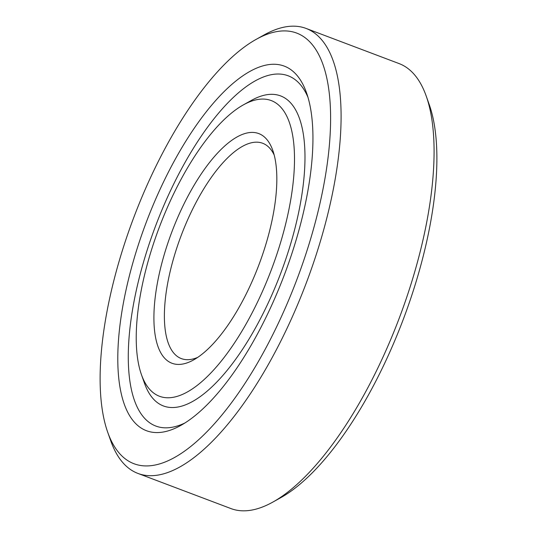 <?xml version="1.0" encoding="UTF-8"?>
<svg xmlns="http://www.w3.org/2000/svg" width="537" height="537" viewBox="0 0 537 537"><rect width="100%" height="100%" fill="white"/><g stroke="black" fill="none" stroke-linecap="round" stroke-linejoin="round"><path stroke-width="0.81" d="M197.723 357.373A115.093 43.625 110.7 0 1 182.09 358.857A115.093 43.625 110.7 0 1 181.318 358.588A115.093 43.625 110.7 0 1 180.821 236.508A115.093 43.625 110.7 0 1 261.935 143.003A115.093 43.625 110.7 0 1 262.7 143.272A115.093 43.625 110.7 0 1 274.199 155.032M172.786 363.542A122.765 46.538 110.7 0 1 171.041 234.105A122.765 46.538 110.7 0 1 257.955 133.297A122.765 46.538 110.7 0 1 272.789 150.4A122.765 46.538 110.7 0 1 258.894 264.869A122.765 46.538 110.7 0 1 193.609 359.918A122.765 46.538 110.7 0 1 172.786 363.542M256.169 39.362L264.17 34.905A237.851 90.162 110.7 0 1 304.519 27.884A237.851 90.162 110.7 0 1 306.097 28.441L399.078 63.581A237.851 90.162 110.7 0 1 426.25 96.163A237.851 90.162 110.7 0 1 399.327 317.944A237.851 90.162 110.7 0 1 272.83 502.095A237.851 90.162 110.7 0 1 232.481 509.116A237.851 90.162 110.7 0 1 230.903 508.559L137.922 473.419A237.851 90.162 110.7 0 1 110.75 440.837L107.695 432.204A230.178 87.256 110.7 0 1 133.747 217.572A230.178 87.256 110.7 0 1 256.169 39.362A230.178 87.256 110.7 0 1 295.216 32.569A230.178 87.256 110.7 0 1 298.485 275.253A230.178 87.256 110.7 0 1 135.525 464.27A230.178 87.256 110.7 0 1 107.695 432.204M426.25 96.163L429.305 104.796A230.178 87.256 110.7 0 1 403.253 319.428A230.178 87.256 110.7 0 1 280.831 497.638L272.83 502.095M306.097 28.441A237.851 90.162 110.7 0 1 307.124 280.737A237.851 90.162 110.7 0 1 139.499 473.976A237.851 90.162 110.7 0 1 137.922 473.419M243.389 104.869L251.39 100.406A165.732 62.822 110.7 0 1 279.495 95.519A165.732 62.822 110.7 0 1 281.851 270.252A165.732 62.822 110.7 0 1 164.523 406.341A165.732 62.822 110.7 0 1 144.487 383.25L141.432 374.618A158.059 59.916 -69.3 0 0 160.543 396.635A158.059 59.916 -69.3 0 0 272.44 266.849A158.059 59.916 -69.3 0 0 270.198 100.204A158.059 59.916 -69.3 0 0 243.389 104.869A158.059 59.916 -69.3 0 0 159.321 227.238A158.059 59.916 -69.3 0 0 141.432 374.618M282.972 65.668A194.884 73.871 110.7 0 1 306.526 92.814A194.884 73.871 110.7 0 1 284.469 274.535A194.884 73.871 110.7 0 1 180.821 425.418A194.884 73.871 110.7 0 1 147.762 431.171A194.884 73.871 110.7 0 1 144.997 225.694A194.884 73.871 110.7 0 1 282.972 65.668M184.896 422.995A187.212 70.965 110.7 0 1 157.066 426.485A187.212 70.965 110.7 0 1 154.408 229.104A187.212 70.965 110.7 0 1 286.953 75.368A187.212 70.965 110.7 0 1 307.983 97.331"/></g></svg>
